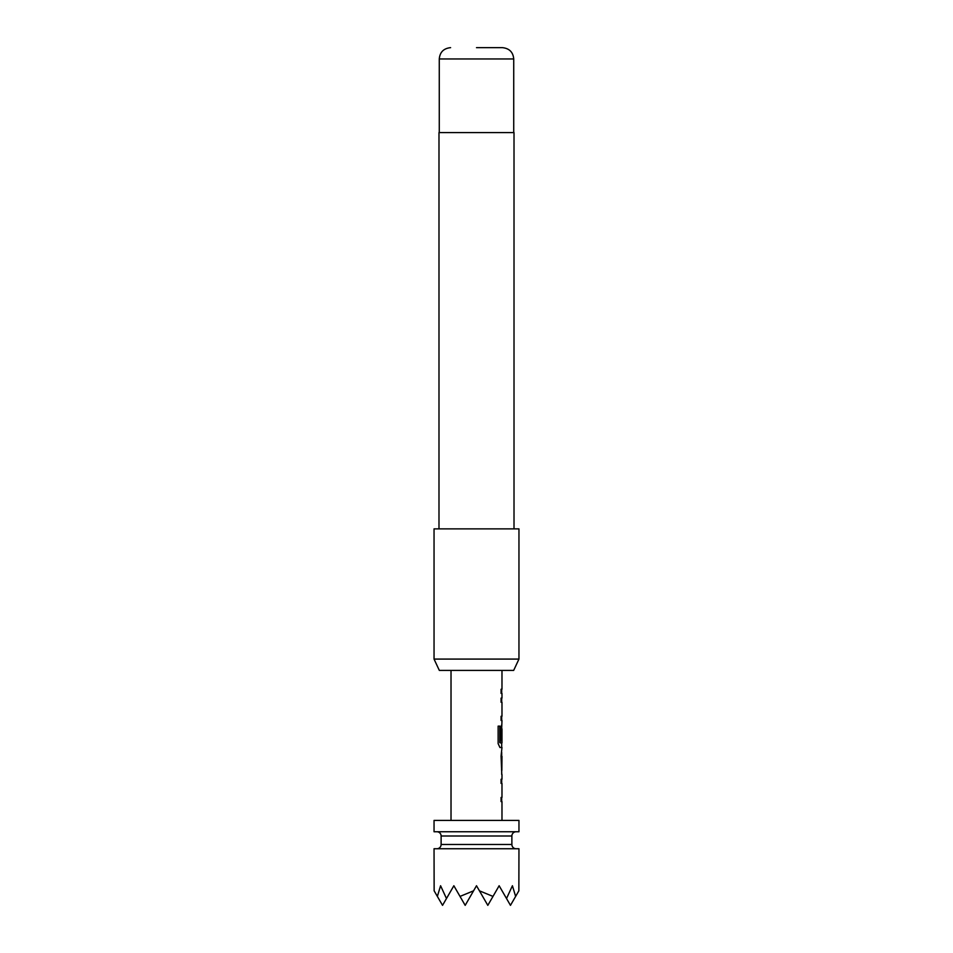 <?xml version="1.0" encoding="UTF-8"?>
<svg xmlns="http://www.w3.org/2000/svg" width="953" height="953" viewBox="0 0 953 953"><rect width="100%" height="100%" fill="white"/><g stroke="black" fill="none" stroke-linecap="round" stroke-linejoin="round"><path stroke-width="1.43" d="M501.981 774.539L501.981 779.256L501.064 779.256L501.695 779.256L501.695 783.426L501.064 783.426L501.981 783.426L501.981 797.435L501.064 797.435L501.064 801.592L501.981 801.592L501.981 820.426M501.064 797.435L501.695 797.435L501.695 801.592L501.064 801.592M501.695 752.31L501.695 756.372M501.695 770.381L501.695 774.444M501.981 670.4L501.981 689.245L501.064 689.245L501.064 693.403L501.981 693.403L501.981 698.12L501.064 698.12L501.695 698.12L501.695 702.278L501.064 702.278L501.981 702.278L501.981 716.287L501.064 716.287L501.064 720.444L501.981 720.444L501.695 728.866M501.695 742.875L501.695 747.497L499.92 747.497L501.981 747.497L501.064 756.098L501.802 774.539M501.862 728.866L501.064 740.981L501.838 740.981L501.981 728.866L501.981 742.875L500.134 742.875L500.039 726.138L498.133 726.138L498.133 743.614L499.92 747.497M501.064 716.287L501.695 716.287L501.695 720.444L501.064 720.444M501.064 689.245L501.695 689.245L501.695 693.403L501.064 693.403M437.367 896.416L442.537 905.35L446.481 898.524L440.584 885.742L437.367 896.416L434.139 890.817L434.044 848.742L518.956 848.742L518.861 890.817L515.633 896.416L512.416 885.742L506.519 898.524L510.463 905.35L515.633 896.416M446.481 898.524L453.854 885.742L460.013 896.416L473.57 890.817L476.5 885.742L479.43 890.817L492.987 896.416L499.146 885.742L506.519 898.524M516.133 848.742A4.241 4.241 0 0 1 511.88 844.489L441.12 844.489A4.241 4.241 0 0 1 436.867 848.742M511.88 844.489L511.88 835.995L441.12 835.995L441.12 844.489M511.88 835.995A4.241 4.241 0 0 1 516.133 831.755M441.12 835.995A4.241 4.241 0 0 0 436.867 831.755M518.956 820.426L434.044 820.426L434.044 831.755L518.956 831.755L518.956 820.426M451.019 670.4L451.019 820.426M501.064 779.256L501.064 783.426M501.528 725.162L501.064 740.981M501.064 698.12L501.064 702.278M501.981 756.372L501.862 770.381L501.981 756.372M513.679 670.4L439.321 670.4L434.044 659.083L518.956 659.083L513.679 670.4M476.5 47.65L502.398 47.65L476.5 47.65M514.012 528.867L514.012 132.574L438.988 132.574L438.988 528.867M518.956 659.083L518.956 528.867L434.044 528.867L434.044 659.083M479.43 890.817L487.817 905.35L492.987 896.416M460.013 896.416L465.183 905.35L473.57 890.817M499.777 742.601L499.777 726.138L498.133 726.138M501.552 770.107L501.838 756.646M502.398 47.65C509.343 48.389 513.119 52.153 513.727 58.967L439.273 58.967L439.273 132.574M513.727 58.967L513.727 132.574M439.273 58.967C439.881 52.153 443.657 48.389 450.602 47.65"/></g></svg>
